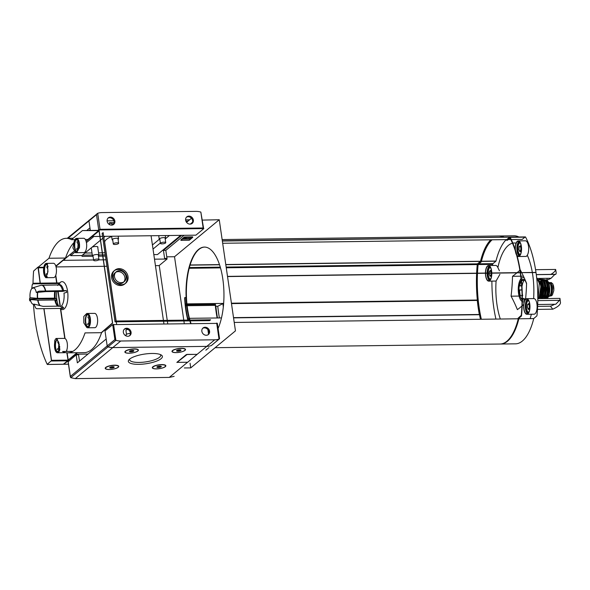 <?xml version="1.0" encoding="UTF-8"?>
<svg xmlns="http://www.w3.org/2000/svg" width="590" height="590" viewBox="0 0 590 590"><rect width="100%" height="100%" fill="white"/><g stroke="black" fill="none" stroke-linecap="round" stroke-linejoin="round"><path stroke-width="0.89" d="M54.619 343.218L54.767 340.342L56.02 338.483L58.742 342.281L59.841 349.575A7.161 2.906 -90.7 0 1 57.473 352.783A7.161 2.906 -90.7 0 1 54.649 347.886A7.161 2.906 -90.7 0 1 54.619 343.218M47.333 263.789L47.96 271.717L45.799 277.698L44.884 276.504A7.161 2.906 -90.7 0 1 43.69 272.794A7.161 2.906 -90.7 0 1 46.33 263.376A7.161 2.906 -90.7 0 1 47.333 263.789M43.8 267.263L37.996 267.336L48.977 258.258A57.274 23.246 89.3 0 1 66.272 238.308A57.274 23.246 89.3 0 1 71.434 239.665L74.93 239.621M79.399 247.94L75.461 252.704L72.872 247.807L74.17 241.583A7.161 2.906 -90.7 0 1 76.545 238.375A7.161 2.906 -90.7 0 1 79.399 247.94M86.686 327.362L83.824 322.9L83.809 316.461L86.782 313.474L89.127 314.654A7.161 2.906 -90.7 0 1 90.395 322.671A7.161 2.906 -90.7 0 1 87.681 327.782A7.161 2.906 -90.7 0 1 86.686 327.362M99.15 230.616L82.416 230.587L99.15 230.616L112.646 323.114L101.576 332.686L85.041 332.9A57.274 23.246 89.3 0 1 67.747 352.842A57.274 23.246 89.3 0 1 62.577 351.493L72.872 351.36M30.717 301.048L30.4 301.055A13.15 5.332 89.3 0 1 30.134 299.204L29.5 298.99A39.036 11.092 -8.3 0 1 30.053 297.677A8.26 3.356 89.3 0 1 31.808 288.54A39.036 33.91 -129.6 0 1 32.28 284.542L33.084 283.856L59.288 283.517L57.717 285.471M33.881 287.905L31.808 288.54M30.053 297.677L37.413 298.341A10.694 4.344 89.3 0 1 37.48 292.382M34.08 304.101L43.033 306.358L59.892 306.136L62.916 308.393L36.713 308.732L35.71 308.069A39.036 33.91 -129.6 0 1 34.08 304.101A8.26 3.356 89.3 0 1 33.025 304.219A8.26 3.356 89.3 0 1 30.326 299.528L37.974 300.207L54.833 299.986L56.611 300.716A13.15 5.332 89.3 0 1 56.338 298.865L29.5 298.99A12.434 5.045 89.3 0 0 29.773 300.841M33.084 287.758L32.553 287.92A8.26 3.356 89.3 0 1 32.811 287.817A8.26 3.356 89.3 0 1 36.315 292.493A39.036 11.092 -8.3 0 1 38.97 291.158L66.346 290.582L62.732 291.379L45.873 291.6L36.315 292.493M62.916 308.393A13.15 5.332 89.3 0 0 63.661 307.781L61.53 305.871A11.122 4.514 89.3 0 0 63.986 293.097L66.618 292.433A13.15 5.332 89.3 0 0 66.493 291.497A13.15 5.332 89.3 0 0 66.346 290.582M56.338 298.865L54.568 298.134L37.413 298.341M33.084 283.856A13.15 5.332 89.3 0 1 33.829 283.237L60.033 282.905L58.462 284.859A11.122 4.514 89.3 0 1 63.587 290.619M33.829 283.237L33.025 283.93L33.829 283.237M59.288 283.517A13.15 5.332 89.3 0 1 60.033 282.905M549.401 282.684A6.379 2.589 89.3 0 1 549.814 282.603L551.333 282.581L552.919 284.056L553.848 290.442L552.358 295.007L551.385 295.811L549.489 296.151M551.385 295.811L549.806 295.826A6.379 2.589 89.3 0 1 549.769 295.856M549.622 283.709L550.588 282.905L549.629 282.92M549.814 282.603A6.379 2.589 89.3 0 1 552.439 287.942A6.379 2.589 89.3 0 1 550.78 295.03L552.358 295.007M552.919 284.056L553.848 290.442M547.151 293.982A5.679 2.301 -90.7 0 0 547.881 294.845M547.741 283.952A5.679 2.301 -90.7 0 0 547.033 284.83M548.353 282.234L548.368 282.234A7.161 2.906 89.3 0 1 551.193 287.131A7.161 2.906 89.3 0 1 548.553 296.549L548.553 296.549M547.49 296.077A7.161 2.906 89.3 0 1 546.768 295.096M546.62 283.731A7.161 2.906 89.3 0 1 547.321 282.735M521.486 280.589L524.023 280.56A10.281 4.174 -90.7 0 0 522.128 285.892L521.921 285.862M521.649 285.826L519.842 285.56A11.262 4.573 89.3 0 1 521.184 280.914M522.076 299.691A10.414 4.226 89.3 0 1 521.066 298.584L521.088 298.474A10.281 4.174 89.3 0 1 519.856 295.715L519.805 295.76A10.414 4.226 89.3 0 1 518.957 289.956L521.877 289.874L519.576 290.221A11.262 4.573 89.3 0 0 520.336 295.708M521.877 289.874A10.281 4.174 -90.7 0 0 521.944 291.32M522.29 293.916A10.281 4.174 -90.7 0 0 522.725 295.679L522.327 295.686M522.342 299.093L523.957 298.437A10.281 4.174 -90.7 0 0 524.739 299.351M521.088 298.474L522.076 298.459M522.342 298.459L523.957 298.437M521.066 298.584L521.42 298.577A10.414 4.226 89.3 0 0 522.076 299.381M519.856 295.715L522.062 295.686M525.653 298.311A10.414 4.226 89.3 0 1 525.225 298.96L525.321 298.835M525.211 298.835A10.281 4.174 89.3 0 1 523.964 299.86L523.986 299.986A10.414 4.226 89.3 0 1 523.315 300.126A10.414 4.226 89.3 0 1 522.334 299.86M521.449 280.25A10.281 4.174 89.3 0 1 522.401 279.572L522.379 279.446A10.414 4.226 89.3 0 1 523.05 279.306A10.414 4.226 89.3 0 1 525.299 280.847L525.277 280.958A10.281 4.174 89.3 0 1 526.509 283.709L526.56 283.709M519.008 289.911A10.281 4.174 89.3 0 1 519.259 285.929L519.207 285.885A10.414 4.226 89.3 0 1 521.14 280.471L521.213 280.597M522.401 279.572L523.986 279.549M522.379 279.446L522.733 279.439A10.414 4.226 89.3 0 1 523.227 279.306M519.259 285.929L521.656 285.899M519.207 285.885L519.569 285.877A10.414 4.226 89.3 0 1 521.236 280.825M518.957 289.956L519.318 289.956A10.414 4.226 89.3 0 0 520.151 295.715M511.633 335.762A46.846 19.013 -90.7 0 0 512.017 335.939M530.152 318.637A46.846 19.013 -90.7 0 0 531.339 314.241M491.795 273.163A7.81 3.171 89.3 0 1 488.726 281.142L495.866 281.054A7.81 3.171 -90.7 0 0 496.087 281.032A46.846 19.013 -90.7 0 0 500.305 319.02M496.087 281.032L499.907 274.313M499.406 270.766L497.886 267.58A7.81 3.171 -90.7 0 0 495.659 265.434L488.527 265.522A7.81 3.171 89.3 0 1 491.61 270.869A7.81 3.171 89.3 0 1 491.787 272.986M516.088 243.176A46.846 19.013 -90.7 0 0 512.835 243.132M512.489 243.205A46.846 19.013 -90.7 0 0 497.886 267.58M521.678 272.602A207.518 126.621 19.3 0 0 520.269 269.896A207.518 58.971 -8.3 0 1 520.122 270.036M519.879 270.257A207.518 58.971 -8.3 0 1 517.15 272.661M516.928 272.838A207.518 58.971 -8.3 0 1 512.526 276.304A207.518 185.592 -63.3 0 1 511.08 296.18A207.518 126.621 -160.7 0 1 517.386 309.647A207.518 58.971 171.7 0 0 521.914 306.077M522.194 305.849A207.518 58.971 171.7 0 0 523.721 304.521M525.565 299.226A207.518 185.592 116.7 0 0 526.575 283.362A207.518 126.621 19.3 0 0 521.774 272.779M518.485 256.517L526.354 256.421L527.29 255.205A7.81 3.171 -90.7 0 0 528.5 246.155A7.81 3.171 -90.7 0 0 525.417 240.809L518.278 240.904A7.81 3.171 89.3 0 1 521.361 246.244A7.81 3.171 89.3 0 1 518.485 256.517A7.81 3.171 89.3 0 1 517.069 255.736M533.625 298.592A46.846 19.013 -90.7 0 0 532.357 272.639M532.327 272.462A46.846 19.013 -90.7 0 0 527.29 255.205M555.352 274.335L555.728 274.409A28.637 8.135 -8.3 0 0 556.171 272.528A28.637 8.135 -8.3 0 0 556.156 272.447L555.633 269.438A28.637 8.135 -8.3 0 1 550.831 274.387M523.426 276.164L521 276.194M520.727 276.201L512.526 276.304M555.633 269.438L535.565 269.696M547.247 278.31L546.709 280.213M519.06 296.077L511.08 296.18M537.623 306.372L550.47 306.21L552.756 309.19L537.468 309.389M536.657 277.654L539.253 283.2L538.132 298.658L559.94 298.378L560.5 302.781A28.637 8.135 -8.3 0 1 552.756 309.19M555.728 274.409L536.288 274.66M537.025 278.443L551.067 278.266A28.637 8.135 -8.3 0 1 546.76 280.25M550.47 306.21A28.637 8.135 171.7 0 0 554.703 304.278M537.792 300.62L559.512 300.34A28.637 8.135 171.7 0 0 559.954 298.466A28.637 8.135 171.7 0 0 559.94 298.378M233.559 317.87L479.5 314.706A75.49 30.643 -90.7 0 0 480.459 319.279M225.8 264.689L480.444 261.414L477.509 263.841A1.04 0.42 -90.7 0 0 477.244 264.571A75.49 30.643 -90.7 0 0 476.632 273.177M476.624 273.362A75.49 30.643 -90.7 0 0 477.354 300.03L477.295 300.45A75.49 30.643 -90.7 0 0 479.338 314.477L479.471 314.706M186.934 303.88L223.175 303.415A75.49 30.643 -90.7 0 1 223.16 303.297L223.662 303.297M231.413 303.194L477.354 300.03M185.422 303.902L186.521 303.887M187.76 318.349L189.051 318.327M189.464 318.327L221.493 317.914M218.071 328.483A46.728 18.968 -90.7 0 0 222.489 276.917A46.728 18.968 -90.7 0 0 204.391 247.077A46.728 18.968 -90.7 0 0 187.967 272.056A46.728 18.968 -90.7 0 0 189.589 320.082M189.825 320.886A46.728 18.968 -90.7 0 0 190.636 323.409M190.061 363.233L190.74 367.88L235.454 330.872L219.244 219.731L174.522 256.739L183.778 320.156M183.896 320.96L184.264 323.49M187.834 320.105A50.371 20.444 -90.7 0 1 184.648 297.685L186.064 297.412A46.861 19.02 -90.7 0 0 189.206 318.925L188.468 320.097M204.568 247.077A46.728 18.968 -90.7 0 0 188.284 272.248A46.728 18.968 -90.7 0 0 189.943 320.075M190.179 320.879A46.728 18.968 -90.7 0 0 190.99 323.401M184.648 297.685L185.002 297.677A50.371 20.444 -90.7 0 0 188.188 320.097M185.002 297.677L186.071 297.478M98.641 230.624L87.969 239.459L85.329 239.488M82.416 230.587L71.434 239.665M48.977 258.258L65.512 258.044L55.814 266.068M63.801 364.001A97.623 39.619 -90.7 0 0 63.845 364.104L68.27 360.792L69.001 360.778L68.086 360.379L77.364 352.724M219.244 219.731L202.392 220.107M166.764 256.834L174.522 256.739M181.632 235.351L163.445 250.403L164.61 258.427L166.992 258.398L165.82 250.374L162.508 250.418M184.346 236.981L180.872 239.857L180.938 240.351L189.272 240.248L192.746 237.364L192.672 236.87L184.346 236.981L184.419 237.475L180.938 240.351M102.144 233.434L115.043 321.845L209.605 320.636L210.601 319.81L116.038 321.026L103.139 232.607L102.144 233.434M125.169 283.584A8.459 7.346 50.4 0 0 126.164 274.66A8.459 7.346 50.4 0 0 118.125 269.475A8.459 7.346 50.4 0 0 114.423 270.596M114.895 270.161L113.907 270.98A8.459 7.346 50.4 0 0 113.634 282.19A8.459 7.346 50.4 0 0 124.689 284.019L125.685 283.2A8.459 7.346 50.4 0 0 127.315 274.173A8.459 7.346 50.4 0 0 119.121 268.649A8.459 7.346 50.4 0 0 114.895 270.161A8.459 7.346 50.4 0 0 114.63 281.364A8.459 7.346 50.4 0 0 125.685 283.2M169.389 235.513L165.207 238.972M160.355 242.984L153.017 249.061M153.828 254.607L157.493 254.563L180.695 235.366M208.838 347.694L208.447 348.019M190.74 367.88L184.353 367.961M101.251 332.694L112.498 322.973L99.076 230.941L86.118 241.347M73.75 251.583L55.903 266.356M67.112 352.835L68.219 360.025M55.785 275.191L56.913 282.942M58.159 291.438L60.313 306.21M60.718 309.013L65.025 338.527M66.744 350.283L66.906 351.433M103.685 236.354L195.902 235.167L203.845 228.588L99.172 229.938L98.67 230.358M89.96 227.873L86.774 230.506L89.96 227.873L88.95 220.926A1.04 0.907 -129.6 0 1 89.474 219.974A1.04 0.907 50.4 0 0 88.95 220.926L90.336 230.461M87.991 354.059L76.095 354.214L77.356 362.857L106.178 339.014L107.188 345.961A1.04 0.907 50.4 0 0 107.992 346.891A1.04 0.907 -129.6 0 1 107.188 345.961L105.005 330.983L112.705 324.611L114.888 339.582L70.358 376.435L70.785 377.681L75.277 378.625L112.786 347.584A16.918 14.698 -129.6 0 1 107.992 346.891A16.918 14.698 50.4 0 0 112.786 347.584L206.758 346.382L112.786 347.584L120.736 341.005L214.708 339.803A16.918 14.698 50.4 0 0 219.015 339.08L211.338 345.563A16.918 14.698 -129.6 0 1 206.758 346.382A16.918 14.698 50.4 0 0 211.338 345.563A1.04 0.907 50.4 0 0 211.574 345.423A1.04 0.907 -129.6 0 1 211.338 345.563L219.274 338.999M100.433 240.248L81.958 255.536L70.66 255.677L74.561 252.446M86.42 242.638L93.862 236.479M70.66 255.677L70.461 254.305M105.16 236.339L103.84 237.431M102.844 238.249L100.543 240.152M163.445 250.403L165.82 250.374L167.081 259.017L159.13 265.596L155.435 265.64L159.248 265.596L167.243 320.37M106.93 266.267L104.356 266.296L106.93 266.267M104.231 266.304L56.05 266.923L104.231 266.304M91.966 236.509L99.872 236.406M99.998 236.406L102.572 236.369M63.152 260.352L93.589 259.961M98.744 259.895L103.287 259.836M103.412 259.836L105.994 259.799M154.492 259.18L167.081 259.017M81.958 255.536L82.084 256.399L92.63 256.259A3.252 0.922 -8.3 0 1 92.446 256.008A3.252 0.922 -8.3 0 1 96.908 254.511A3.252 0.922 -8.3 0 1 98.884 255.072A3.252 0.922 -8.3 0 1 98.781 255.367L98.419 255.802M98.478 256.185L102.749 256.134M102.874 256.134L105.448 256.097M97.77 247.439L97.822 247.38A3.466 0.988 171.7 0 0 95.823 246.472A3.466 0.988 171.7 0 0 92.018 247.21M91.067 247.999A3.466 0.988 171.7 0 0 91.266 248.331L91.332 248.375M111.65 236.494A23.43 6.66 171.7 0 0 104.71 242.505L116.164 321.026M159.307 239.289L152.427 244.983L159.307 239.289M84.982 253.029L91.996 252.94M98.559 252.859L102.262 252.808M102.387 252.808L104.968 252.771M82.416 255.153L92.306 255.028M98.869 254.946L102.572 254.895M102.697 254.895L105.271 254.858M115.043 321.845L116.038 321.026M119.416 270.67A6.328 5.502 50.4 0 0 116.252 271.798A6.328 5.502 50.4 0 0 116.053 280.184A6.328 5.502 50.4 0 0 124.328 281.555A6.328 5.502 50.4 0 0 125.545 274.8A6.328 5.502 50.4 0 0 119.416 270.67M124.328 281.555L123.163 282.522A6.328 5.502 -129.6 0 1 120.006 283.65A6.328 5.502 -129.6 0 1 113.877 279.52A6.328 5.502 -129.6 0 1 115.094 272.764L116.252 271.798M115.714 272.329A6.328 5.502 -129.6 0 1 118.251 271.636A6.328 5.502 -129.6 0 1 124.195 275.375A6.328 5.502 -129.6 0 1 123.708 281.991M207.828 348.528L205.844 350.172M188.977 239.031L189.914 239.223L190.909 238.404L185.208 238.677L186.396 238.375L185.909 238.094L183.025 239.112L188.977 239.031L188.918 238.633M183.903 238.603L185.194 238.589M185.208 238.677L185.149 238.286M189.914 239.223L190.231 238.412M188.933 238.744L189.847 238.729M192.746 237.364L184.419 237.475M98.869 230.697L86.088 241.273M73.706 251.517L55.88 266.274M55.703 275.419L56.795 282.942M58.034 291.438L60.187 306.173M60.586 308.902L64.9 338.468M66.655 350.519L66.788 351.433M66.995 352.827L68.16 360.055L77.047 352.724M37.996 267.336L40.135 283.156M43.859 308.644L51.396 360.328L68.13 360.365M55.608 275.648L56.67 282.949M57.909 291.445L60.055 306.151M60.438 308.784L64.767 338.424M66.567 350.748L66.663 351.433M66.862 352.813L68.086 360.379L51.551 360.593L43.977 308.636M101.576 332.686A57.274 23.246 89.3 0 1 84.274 352.636L67.747 352.842M65.512 258.044A57.274 23.246 89.3 0 1 73.639 242.925M59.76 282.905A13.99 5.679 89.3 0 1 67.592 291.217A13.99 5.679 89.3 0 1 66.183 305.996A13.99 5.679 89.3 0 1 60.084 308.43M58.617 306.151A13.99 5.679 89.3 0 1 56.788 291.46M58.594 284.69A13.99 5.679 89.3 0 1 59.236 283.584M127.949 329.412A2.692 0.767 171.7 0 0 125.928 330.466L126.466 334.183M117.004 242.785A2.692 0.767 171.7 0 0 113.317 244.024A2.692 0.767 171.7 0 0 116.09 244.393A2.692 0.767 171.7 0 0 118.642 243.242A2.692 0.767 171.7 0 0 117.004 242.785M164.109 242.18A2.692 0.767 171.7 0 0 160.421 243.412A2.692 0.767 171.7 0 0 163.194 243.781A2.692 0.767 171.7 0 0 165.746 242.638A2.692 0.767 171.7 0 0 164.109 242.18M97.328 259.062A2.692 0.767 171.7 0 0 93.64 260.301A2.692 0.767 171.7 0 0 96.413 260.669A2.692 0.767 171.7 0 0 98.965 259.526A2.692 0.767 171.7 0 0 97.328 259.062M187.03 304.794L215.505 304.433L215.306 305.355A78.485 31.853 -90.7 0 0 217.127 317.966M215.298 305.067L215.416 305.067A83.692 33.969 -90.7 0 0 217.238 317.966M215.461 305.473L215.608 305.473A84.997 34.493 -90.7 0 0 217.363 317.966M215.652 305.878L215.8 305.871A86.295 35.024 -90.7 0 0 217.481 317.966M215.844 306.276L217.762 306.254A87.6 35.555 -90.7 0 0 219.384 317.944M217.762 306.254L222.917 303.629A79.399 32.221 -90.7 0 0 223.315 307.117M222.917 303.629L223.094 303.717A75.49 30.643 -90.7 0 0 223.389 306.387M503.395 237.195A54.014 21.926 -90.7 0 0 498.698 236.007L222.135 239.562M490.762 239.82A54.014 21.926 -90.7 0 0 480.525 261.252L480.444 261.414M215.121 347.694L500.084 344.036A54.014 21.926 -90.7 0 0 518.256 318.792L521.272 316.196A1.04 0.42 -90.7 0 0 521.545 315.473A75.49 30.643 -90.7 0 0 520.542 272.794L520.469 272.3A75.49 30.643 -90.7 0 0 510.144 237.342A1.04 0.42 -90.7 0 0 509.878 237.114A1.04 0.42 -90.7 0 0 509.745 237.165M520.439 272.617L227.504 276.378L520.409 272.632M509.524 237.35L506.707 239.599M492.112 239.806A53.366 21.66 -90.7 0 0 481.3 261.783L478.092 264.726A74.842 30.378 -90.7 0 0 477.494 273.17M520.24 272.617A74.842 30.378 -90.7 0 0 509.981 237.851L506.699 240.278A53.366 21.66 -90.7 0 0 505.977 239.629M491.514 239.813A53.366 21.66 -90.7 0 0 480.71 261.79L481.3 261.783M507.304 240.278L510.092 238.058M517.939 318.792A53.366 21.66 -90.7 0 0 518.079 318.246L521.287 315.311A74.842 30.378 -90.7 0 0 520.262 272.801M509.981 337.989A53.366 21.66 -90.7 0 0 518.639 318.379M477.487 273.347A74.842 30.378 -90.7 0 0 481.351 319.264M480.71 261.79L477.502 264.733A74.842 30.378 -90.7 0 0 476.904 273.177M476.89 273.354A74.842 30.378 -90.7 0 0 480.762 319.271M500.386 344.022A54.014 21.926 -90.7 0 0 500.681 344.029A54.014 21.926 -90.7 0 0 518.853 318.784L533.721 318.593L536.738 315.997A1.04 0.42 -90.7 0 0 537.003 315.274A75.49 30.643 -90.7 0 0 536.008 272.595L535.934 272.101A75.49 30.643 -90.7 0 0 525.609 237.143A1.04 0.42 -90.7 0 0 525.336 236.915A1.04 0.42 -90.7 0 0 525.211 236.966M536.008 272.595L521 272.624L535.868 272.433M525.609 237.143L510.741 237.335A1.04 0.42 -90.7 0 0 510.468 237.106A1.04 0.42 -90.7 0 0 510.343 237.158L222.349 241.037M503.993 237.187A54.014 21.926 -90.7 0 0 499.295 236A54.014 21.926 -90.7 0 0 498.993 236.007M526.914 314.3L534.046 314.212A7.81 3.171 -90.7 0 0 536.929 303.931A7.81 3.171 -90.7 0 0 533.847 298.592L526.708 298.68A7.81 3.171 89.3 0 1 529.791 304.027A7.81 3.171 89.3 0 1 526.914 314.3A7.81 3.171 89.3 0 1 523.64 306.534A7.81 3.171 89.3 0 1 526.708 298.68M522.172 239.4L524.989 237.151M500.681 344.029L515.549 343.837A54.014 21.926 -90.7 0 0 533.721 318.593M481.396 261.399L495.91 261.215L492.975 263.642A1.04 0.42 -90.7 0 0 492.702 264.372A75.49 30.643 -90.7 0 0 492.606 265.471M491.905 281.106A75.49 30.643 -90.7 0 0 495.925 319.079M495.91 261.215L495.991 261.053A54.014 21.926 -90.7 0 1 506.109 239.739M518.861 236.996A54.014 21.926 -90.7 0 0 514.163 235.808L499.295 236M551.067 278.266L554.851 274.439M559.512 300.34L555.736 304.263L537.697 304.499M528.773 312.324A5.856 2.375 89.3 0 1 526.339 306.498A5.856 2.375 89.3 0 1 528.625 300.612M529.665 304.13A7.486 3.039 89.3 0 1 526.907 313.976A7.486 3.039 89.3 0 1 523.773 306.534A7.486 3.039 89.3 0 1 526.715 299.005A7.486 3.039 89.3 0 1 529.665 304.13L528.308 303.924A1.04 0.42 -90.7 0 1 527.932 304.514A1.04 0.42 -90.7 0 1 527.733 304.396L527.438 305.251A1.04 0.42 -90.7 0 1 527.327 306.719L527.549 307.796A1.04 0.42 -90.7 0 0 527.49 307.796M490.592 279.166A5.856 2.375 89.3 0 1 488.151 273.214M488.151 273.03A5.856 2.375 89.3 0 1 490.445 267.454M485.585 273.067A7.486 3.039 89.3 0 1 488.527 265.854A7.486 3.039 89.3 0 1 491.485 270.972A7.486 3.039 89.3 0 1 491.654 272.986M491.662 273.163A7.486 3.039 89.3 0 1 488.719 280.818A7.486 3.039 89.3 0 1 485.585 273.244M488.726 281.142A7.81 3.171 89.3 0 1 485.452 273.244M485.452 273.067A7.81 3.171 89.3 0 1 488.527 265.522M520.351 254.541A5.856 2.375 89.3 0 1 517.909 248.715A5.856 2.375 89.3 0 1 520.196 242.829M515.417 250.16A7.486 3.039 89.3 0 1 518.286 241.229A7.486 3.039 89.3 0 1 521.236 246.347A7.486 3.039 89.3 0 1 518.477 256.193A7.486 3.039 89.3 0 1 516.921 255.175M516.221 253.825A7.486 3.039 89.3 0 1 515.726 252.196M516.538 254.946A7.81 3.171 89.3 0 1 515.387 251.111M515.24 249.629A7.81 3.171 89.3 0 1 518.278 240.904M528.758 304.152A1.04 0.42 -90.7 0 0 529.193 305.148A1.04 0.42 -90.7 0 0 529.223 305.148L529.26 305.148M527.519 307.796A1.04 0.42 -90.7 0 1 527.954 308.791L528.198 309.352L528.404 309.02A1.04 0.42 -90.7 0 1 528.78 308.43A1.04 0.42 -90.7 0 1 528.979 308.548L529.274 307.692A1.04 0.42 -90.7 0 1 529.385 306.225L529.245 305.148M520.085 245.809L520.328 246.369A1.04 0.42 -90.7 0 0 520.764 247.372A1.04 0.42 -90.7 0 0 520.8 247.365L520.955 248.449A1.04 0.42 -90.7 0 0 520.845 249.917L520.55 250.765A1.04 0.42 -90.7 0 0 520.351 250.647A1.04 0.42 -90.7 0 0 519.982 251.237L519.768 251.569L519.525 251.008A1.04 0.42 -90.7 0 0 519.089 250.013A1.04 0.42 -90.7 0 0 519.06 250.013L518.898 248.936A1.04 0.42 -90.7 0 0 519.008 247.468L519.303 246.62A1.04 0.42 -90.7 0 0 519.502 246.738A1.04 0.42 -90.7 0 0 519.879 246.141L521.147 245.794M489.317 273.015A1.04 0.42 -90.7 0 0 489.25 272.093L489.553 271.238A1.04 0.42 -90.7 0 0 489.752 271.363A1.04 0.42 -90.7 0 0 490.12 270.766L491.389 270.419M491.241 272.993L491.042 271.99A1.04 0.42 -90.7 0 0 491.042 271.99A1.04 0.42 -90.7 0 1 490.578 270.994L490.334 270.434M491.146 273.17A1.04 0.42 -90.7 0 0 491.094 274.542L491.64 274.534M489.28 273.2A1.04 0.42 -90.7 0 1 489.147 273.561L489.287 274.638A1.04 0.42 -90.7 0 1 489.331 274.638A1.04 0.42 -90.7 0 1 489.766 275.633L490.01 276.194L490.224 275.862A1.04 0.42 -90.7 0 1 490.592 275.272A1.04 0.42 -90.7 0 1 490.799 275.39L491.094 274.542M524.289 301.593A12.125 4.919 89.3 0 1 523.337 301.837A12.125 4.919 89.3 0 1 522.312 301.586M522.054 301.438A12.125 4.919 89.3 0 1 518.293 290.752A12.125 4.919 89.3 0 1 521.014 278.687M521.258 278.428A12.125 4.919 89.3 0 1 523.028 277.588A12.125 4.919 89.3 0 1 524.259 277.964M523.492 300.118A10.414 4.226 89.3 0 1 522.342 299.609M547.69 285.494A5.679 2.301 89.3 0 1 547.977 284.845M550.522 284.476A5.679 2.301 89.3 0 1 550.647 294.248M548.088 293.945A5.679 2.301 89.3 0 1 547.786 293.304M89.422 324.279L87.327 324.308L88.758 323.121L89.024 319.441L87.858 316.941L89.326 316.926M87.681 327.782L94.82 327.693A7.161 2.906 -90.7 0 0 97.63 320.495A7.161 2.906 -90.7 0 0 94.636 313.371L86.782 313.474M47.569 274.195L46.16 274.21L47.591 273.023L47.856 269.342L46.691 266.85L48.056 266.835M45.799 277.698L53.653 277.602A7.161 2.906 -90.7 0 0 56.463 270.404A7.161 2.906 -90.7 0 0 53.469 263.28L46.33 263.376M59.207 349.28L57.112 349.31L58.55 348.122L58.816 344.442L57.643 341.949L58.617 341.935M57.473 352.783L64.605 352.695A7.161 2.906 -90.7 0 0 65.202 352.532M66.22 351.441A7.161 2.906 -90.7 0 0 67.267 343.402A7.161 2.906 -90.7 0 0 64.421 338.38L56.02 338.483M78.47 249.187L76.368 249.209L77.806 248.021L78.072 244.341L76.907 241.848L78.374 241.834M75.461 252.704L83.868 252.594A7.161 2.906 -90.7 0 0 86.678 245.403A7.161 2.906 -90.7 0 0 83.684 238.279L76.545 238.375M89.717 323.106L88.758 323.121M89.85 319.426L89.024 319.441M78.758 248.014L77.806 248.021M78.898 244.334L78.072 244.341M59.502 348.107L58.55 348.122M59.339 344.435L58.816 344.442M151.932 353.469A17.206 4.89 171.7 0 0 128.893 359.841A17.206 4.89 171.7 0 0 146.069 363.742A17.206 4.89 171.7 0 0 161.417 355.099A17.206 4.89 171.7 0 0 151.932 353.469M134.262 348.911A6.837 1.94 171.7 0 0 125.109 351.441A6.837 1.94 171.7 0 0 131.931 352.99A6.837 1.94 171.7 0 0 138.023 349.553A6.837 1.94 171.7 0 0 134.262 348.911M181.366 348.307A6.837 1.94 171.7 0 0 172.214 350.836A6.837 1.94 171.7 0 0 179.036 352.385A6.837 1.94 171.7 0 0 185.127 348.948A6.837 1.94 171.7 0 0 181.366 348.307M114.585 365.188A6.837 1.94 171.7 0 0 105.433 367.725A6.837 1.94 171.7 0 0 112.255 369.274A6.837 1.94 171.7 0 0 118.354 365.837A6.837 1.94 171.7 0 0 114.585 365.188M161.69 364.583A6.837 1.94 171.7 0 0 152.537 367.113A6.837 1.94 171.7 0 0 159.359 368.669A6.837 1.94 171.7 0 0 165.458 365.232A6.837 1.94 171.7 0 0 161.69 364.583M214.708 339.803L197.126 354.347L186.366 354.531L176.926 362.349L187.642 362.267L197.126 354.369L187.222 354.384L176.889 362.496M174.131 376.354L169.249 377.423L75.277 378.625M152.692 366.951A6.505 1.851 171.7 0 0 152.596 367.371L152.648 367.747A6.505 1.851 171.7 0 0 159.359 368.632A6.505 1.851 171.7 0 0 165.532 365.866A6.505 1.851 171.7 0 0 161.572 364.753A6.505 1.851 171.7 0 0 152.648 367.747M165.532 365.866L165.473 365.498A6.505 1.851 171.7 0 0 165.259 365.114M105.588 367.555A6.505 1.851 171.7 0 0 105.492 367.983L105.544 368.352A6.505 1.851 171.7 0 0 112.255 369.244A6.505 1.851 171.7 0 0 118.428 366.471A6.505 1.851 171.7 0 0 114.467 365.358A6.505 1.851 171.7 0 0 105.544 368.352M118.428 366.471L118.369 366.102A6.505 1.851 171.7 0 0 118.155 365.719M172.369 350.667A6.505 1.851 171.7 0 0 172.273 351.094L172.324 351.463A6.505 1.851 171.7 0 0 179.028 352.355A6.505 1.851 171.7 0 0 185.208 349.582A6.505 1.851 171.7 0 0 181.248 348.469A6.505 1.851 171.7 0 0 172.324 351.463M185.208 349.582L185.149 349.214A6.505 1.851 171.7 0 0 184.935 348.838M125.264 351.271A6.505 1.851 171.7 0 0 125.169 351.699L125.22 352.068A6.505 1.851 171.7 0 0 131.924 352.96A6.505 1.851 171.7 0 0 138.097 350.187A6.505 1.851 171.7 0 0 134.144 349.074A6.505 1.851 171.7 0 0 125.22 352.068M138.097 350.187L138.045 349.818A6.505 1.851 171.7 0 0 137.831 349.442M79.488 361.095L78.566 354.804L76.191 354.833L68.211 361.707M76.191 354.833L77.356 362.857M129.704 359.059A15.694 4.462 171.7 0 0 129.623 359.738A15.694 4.462 171.7 0 0 145.804 361.884A15.694 4.462 171.7 0 0 160.686 355.202A15.694 4.462 171.7 0 0 160.421 354.575M133.724 351.102L129.889 351.758L129.601 351.153M132.521 350.416A2.257 0.642 171.7 0 0 129.498 351.264A2.257 0.642 171.7 0 0 131.754 351.765A2.257 0.642 171.7 0 0 133.775 350.637A2.257 0.642 171.7 0 0 132.521 350.416M130.375 333.424A3.252 0.922 171.7 0 0 126.113 334.626A3.252 0.922 171.7 0 0 126.009 334.913L126.157 335.946M180.828 350.497L176.993 351.153L176.705 350.548M179.626 349.811A2.257 0.642 171.7 0 0 176.602 350.659A2.257 0.642 171.7 0 0 178.859 351.161A2.257 0.642 171.7 0 0 180.879 350.032A2.257 0.642 171.7 0 0 179.626 349.811M114.047 367.386L110.212 368.042L109.924 367.437M112.845 366.7A2.257 0.642 171.7 0 0 109.821 367.541A2.257 0.642 171.7 0 0 112.078 368.042A2.257 0.642 171.7 0 0 114.099 366.921A2.257 0.642 171.7 0 0 112.845 366.7M161.151 366.781L157.316 367.437L157.029 366.832M159.949 366.095A2.257 0.642 171.7 0 0 156.925 366.936A2.257 0.642 171.7 0 0 159.182 367.437A2.257 0.642 171.7 0 0 161.203 366.316A2.257 0.642 171.7 0 0 159.949 366.095M131.762 350.467L131.946 351.729M129.778 351.035L129.889 351.758M112.085 366.751L112.27 368.013M110.101 367.312L110.212 368.042M159.189 366.147L159.374 367.408M157.206 366.707L157.316 367.437M178.866 349.863L179.05 351.124M176.882 350.423L176.993 351.153M202.672 328.335A4.233 3.673 -129.6 0 1 204.383 327.856A4.233 3.673 -129.6 0 1 208.358 330.37A4.233 3.673 -129.6 0 1 208.019 334.796M124.166 329.345A4.233 3.673 -129.6 0 1 125.877 328.866A4.233 3.673 -129.6 0 1 129.852 331.381A4.233 3.673 -129.6 0 1 129.512 335.806M205.128 327.244A4.233 3.673 50.4 0 0 203.019 327.996A4.233 3.673 50.4 0 0 202.208 332.509A4.233 3.673 50.4 0 0 206.301 335.268A4.233 3.673 50.4 0 0 208.41 334.515A4.233 3.673 50.4 0 0 209.229 330.002A4.233 3.673 50.4 0 0 205.128 327.244M126.621 328.254A4.233 3.673 50.4 0 0 124.512 329.006A4.233 3.673 50.4 0 0 123.701 333.52A4.233 3.673 50.4 0 0 127.794 336.278A4.233 3.673 50.4 0 0 129.903 335.526A4.233 3.673 50.4 0 0 130.722 331.012A4.233 3.673 50.4 0 0 126.621 328.254M207.894 329.663L208.528 334.014M217.231 323.386L112.705 324.611M113.546 324.397L115.869 340.29L114.888 339.582M115.869 340.29A1.04 0.907 50.4 0 0 115.935 340.312A16.918 14.698 50.4 0 0 120.736 341.005M219.414 338.365L219.458 338.911M186.197 221.774L186.093 221.066L188.136 221.044M109.762 224.724L109.46 222.673L111.864 223.876L112.041 225.1M114.15 222.614L109.46 222.673M89.156 230.476L90.211 229.599M165.82 250.374L184.006 235.322M63.912 259.725L64.694 259.711L64.612 259.143M113.826 223.853L111.864 223.876M159.875 239.695L159.411 239.378A3.252 0.922 -8.3 0 1 159.226 239.127A3.252 0.922 -8.3 0 1 163.688 237.63A3.252 0.922 -8.3 0 1 165.665 238.183A3.252 0.922 -8.3 0 1 165.561 238.478L165.2 238.913M112.771 240.3L112.307 239.982A3.252 0.922 -8.3 0 1 112.122 239.732A3.252 0.922 -8.3 0 1 116.584 238.235A3.252 0.922 -8.3 0 1 118.561 238.788A3.252 0.922 -8.3 0 1 118.457 239.083L118.096 239.518M107.948 218.204A4.233 3.673 -129.6 0 1 113.081 219.399A4.233 3.673 -129.6 0 1 113.295 224.665M186.455 217.194A4.233 3.673 -129.6 0 1 191.588 218.389A4.233 3.673 -129.6 0 1 191.802 223.654M111.584 225.137A4.233 3.673 50.4 0 0 113.693 224.384A4.233 3.673 50.4 0 0 114.504 219.871A4.233 3.673 50.4 0 0 110.411 217.113A4.233 3.673 50.4 0 0 108.302 217.865A4.233 3.673 50.4 0 0 107.483 222.378A4.233 3.673 50.4 0 0 111.584 225.137M190.091 224.126A4.233 3.673 50.4 0 0 192.2 223.374A4.233 3.673 50.4 0 0 193.011 218.861A4.233 3.673 50.4 0 0 188.918 216.102A4.233 3.673 50.4 0 0 186.809 216.855A4.233 3.673 50.4 0 0 185.99 221.368A4.233 3.673 50.4 0 0 190.091 224.126M97.815 230.366L100.034 229.311L203.167 227.983L203.557 228.094L202.997 228.603M203.167 227.983L200.843 212.09L203.557 228.094M200.843 212.09A1.04 0.907 50.4 0 0 200.777 212.068A16.918 14.698 50.4 0 0 195.976 211.375L102.004 212.577A16.918 14.698 50.4 0 0 97.697 213.3L67.253 238.301M98.685 229.65L96.502 214.672L97.114 213.587M107.092 220.844L113.877 220.756M185.599 219.834L189.656 219.782M190.268 224.119L192.554 222.231M191.484 218.27L186.573 222.334M68.27 360.792L68.197 360.306M167.73 323.704L167.361 321.174M40.26 283.156L38.232 267.152M33.483 304.344A97.623 39.619 -90.7 0 0 47.193 364.318L51.551 360.593M51.618 361.006L67.673 360.8L67.614 360.387M37.922 267.152L33.593 271.083A97.623 39.619 -90.7 0 0 33.003 283.643M63.344 364.244L67.673 360.8M39.877 305.591A10.694 4.344 89.3 0 1 37.686 300.192M32.811 287.817L40.961 285.294A10.694 4.344 89.3 0 1 45.386 290.855M189.191 268.273L220.49 267.867M226.25 267.794L477.244 264.571M43.712 267.757L37.9 267.831M67.931 360.114L51.396 360.328M186.617 304.801L185.511 304.816M190.105 264.984L219.48 264.608M225.778 264.526L480.525 261.252M190.061 265.146L219.539 264.77M189.375 267.543L220.284 267.152M226.147 267.071L477.509 263.841M234.223 322.442L518.256 318.792M227.534 276.562L520.542 272.794M506.758 239.614L222.673 243.264L506.81 239.599M215.306 305.355L187.133 305.716M186.72 305.723L185.614 305.738M506.81 240.285L507.407 240.278M477.502 264.733L478.092 264.726M477.598 264.46L478.195 264.453M480.621 261.96L481.219 261.945M478.955 263.826L492.975 263.642M478.129 264.556L492.702 264.372M481.433 261.237L495.991 261.053M508.255 239.577L510.837 239.54M522.224 239.415L511.25 239.555L522.275 239.4M223.094 303.717L223.632 303.71M231.479 303.607L477.295 300.45M233.522 317.634L479.338 314.477M528.094 313.356A7.095 2.876 89.3 0 1 525.837 306.505A7.095 2.876 89.3 0 1 527.917 299.602M527.674 313.718A7.486 3.039 89.3 0 1 525.321 306.512A7.486 3.039 89.3 0 1 527.49 299.248M489.914 280.198A7.095 2.876 89.3 0 1 487.65 273.214M487.65 273.037A7.095 2.876 89.3 0 1 489.737 266.444M489.494 280.56A7.486 3.039 89.3 0 1 487.134 273.222M487.134 273.045A7.486 3.039 89.3 0 1 489.309 266.09M519.665 255.573A7.095 2.876 89.3 0 1 517.408 248.722A7.095 2.876 89.3 0 1 519.488 241.819M519.244 255.942A7.486 3.039 89.3 0 1 516.892 248.729A7.486 3.039 89.3 0 1 519.06 241.465M527.733 304.396L528.131 304.396M529.385 306.225L529.842 306.217M529.274 307.692L529.82 307.685M528.404 309.02L529.702 309.005M519.303 246.62L519.702 246.613M520.328 246.369L521.243 246.362M520.955 248.449L521.413 248.442M520.845 249.917L521.39 249.909M519.982 251.237L521.272 251.222M489.553 271.238L489.943 271.238M490.578 270.994L491.485 270.987M490.224 275.862L491.514 275.847M537.483 279.417A10.281 4.174 89.3 0 1 540.787 286.29A10.281 4.174 89.3 0 1 538.899 298.651M538.692 280.42A10.023 4.071 89.3 0 1 540.927 286.371A10.023 4.071 89.3 0 1 538.928 298.606M539.975 282.536A7.552 3.061 89.3 0 1 541.768 287.131A7.552 3.061 89.3 0 1 540.152 296.46M539.474 281.452A8.068 3.275 89.3 0 1 542.439 286.954A8.068 3.275 89.3 0 1 539.68 297.552M538.205 279.822A10.023 4.064 89.3 0 1 543.183 286.342A10.023 4.064 89.3 0 1 541.148 298.621M538.146 279.778A10.281 4.174 89.3 0 1 539.481 279.225A10.281 4.174 89.3 0 1 543.523 286.253A10.281 4.174 89.3 0 1 541.635 298.614M538.102 279.749L540.624 279.24A10.251 4.16 89.3 0 1 544.585 286.253A10.251 4.16 89.3 0 1 542.682 298.599M538.714 280.324A10.251 4.16 89.3 0 1 539.599 279.52M542.534 280.442A10.119 4.108 89.3 0 1 544.651 286.29A10.119 4.108 89.3 0 1 542.763 298.488M538.832 280.464A10.119 4.108 89.3 0 1 539.828 279.586M541.967 297.367A8.334 3.378 89.3 0 1 539.931 297.485M539.725 281.511A8.334 3.378 89.3 0 1 541.76 281.578M542.232 296.777L541.48 297.161A7.677 3.12 89.3 0 1 540.713 296.94M540.521 282.042A7.677 3.12 89.3 0 1 541.281 281.799L542.048 282.168M541.635 297.139A7.677 3.12 89.3 0 1 540.853 296.777M540.669 282.197A7.677 3.12 89.3 0 1 541.436 281.814M544.076 283.598A7.943 3.223 89.3 0 1 545.005 286.969A7.943 3.223 89.3 0 1 544.231 295.295M541.517 279.498A10.015 4.064 89.3 0 1 545.802 286.312A10.015 4.064 89.3 0 1 543.759 298.584M545.064 298.57A9.993 4.056 89.3 0 0 547.114 286.298A9.993 4.056 89.3 0 0 543.412 279.476L541.384 279.431A10.141 4.115 89.3 0 1 542.144 279.336A10.141 4.115 89.3 0 1 545.979 286.268A10.141 4.115 89.3 0 1 544.017 298.584M542.048 279.874A9.993 4.056 89.3 0 1 542.534 279.594M545.285 280.87A9.868 4.005 89.3 0 1 547.166 286.334A9.868 4.005 89.3 0 1 545.507 297.987M542.173 279.992A9.868 4.005 89.3 0 1 542.734 279.69M545.153 295.915A7.677 3.12 89.3 0 1 543.589 297.131M542.313 296.578A7.677 3.12 89.3 0 1 541.583 295.575M541.428 283.384A7.677 3.12 89.3 0 1 542.136 282.359M543.39 281.777A7.677 3.12 89.3 0 1 544.99 282.949M545.234 295.679L543.737 296.873A7.419 3.009 89.3 0 1 543.7 296.873M542.461 296.195A7.419 3.009 89.3 0 1 541.768 295.133M541.62 283.82A7.419 3.009 89.3 0 1 542.284 282.743M543.508 282.035A7.419 3.009 89.3 0 1 543.545 282.035L545.072 283.185M542.682 295.502A7.419 3.009 89.3 0 1 542.085 294.167M541.959 284.778A7.419 3.009 89.3 0 1 542.527 283.429M546.628 283.753A7.677 3.12 89.3 0 1 547.527 287.013A7.677 3.12 89.3 0 1 546.775 295.074M542.704 295.428A7.677 3.12 89.3 0 1 542.129 293.99M542.011 284.955A7.677 3.12 89.3 0 1 542.549 283.502M544.312 279.83A9.617 3.901 89.3 0 1 548.265 286.401A9.617 3.901 89.3 0 1 545.934 298.555M544.187 279.756A9.75 3.953 89.3 0 1 544.931 279.719A9.75 3.953 89.3 0 1 548.457 286.356A9.75 3.953 89.3 0 1 546.229 298.555M544.172 279.749L546.097 279.962A9.499 3.857 89.3 0 1 549.46 286.423A9.499 3.857 89.3 0 1 547.011 298.54M542.8 295.089A9.499 3.857 89.3 0 1 542.372 293.37M542.269 285.567A9.499 3.857 89.3 0 1 542.653 283.842M544.776 280.221A9.499 3.857 89.3 0 1 545.241 279.999M547.933 281.592A9.248 3.754 89.3 0 1 549.548 286.497A9.248 3.754 89.3 0 1 548.132 297.198M542.94 294.506A9.248 3.754 89.3 0 1 542.667 293.37M542.571 285.56A9.248 3.754 89.3 0 1 542.807 284.417M545.005 280.457A9.248 3.754 89.3 0 1 545.595 280.206M547.218 296.726A7.81 3.171 89.3 0 1 545.979 297.227M544.681 296.409A7.81 3.171 89.3 0 1 544.142 295.597M543.987 283.296A7.81 3.171 89.3 0 1 544.504 282.47M545.779 281.622A7.81 3.171 89.3 0 1 547.033 282.086M547.461 296.151L546.709 296.571A7.161 2.906 89.3 0 1 546.303 296.505M545.249 295.634A7.161 2.906 89.3 0 1 544.57 294.358M544.445 284.52A7.161 2.906 89.3 0 1 545.086 283.23M546.119 282.33A7.161 2.906 89.3 0 1 546.524 282.256L547.291 282.654M553.309 285.177A7.486 3.039 89.3 0 1 553.87 289.27M551.731 293.599A4.329 1.755 89.3 0 1 551.001 293.577M550.898 285.14A4.329 1.755 89.3 0 1 551.989 285.376M551.923 293.075A4.101 1.667 89.3 0 1 551.156 293.451L551.06 293.444M550.957 285.272L551.053 285.258A4.101 1.667 89.3 0 1 552.181 286.143M37.708 298.356A10.738 4.359 89.3 0 1 37.767 292.352M40.223 305.679A10.738 4.359 89.3 0 1 37.974 300.207M54.568 298.134A10.738 4.359 89.3 0 1 54.73 291.482M57.945 306.166A10.738 4.359 89.3 0 1 54.833 299.986M55.261 298.245A11.122 4.514 89.3 0 1 55.401 291.475M58.919 306.424L57.746 305.664A11.122 4.514 89.3 0 1 55.534 300.096M41.374 285.213A10.738 4.359 89.3 0 1 41.787 285.162A10.738 4.359 89.3 0 1 45.71 290.848M40.961 285.294L58.646 284.948A10.738 4.359 89.3 0 1 62.577 290.634M32.28 284.542A12.434 5.045 89.3 0 1 33.025 283.93M85.41 322.435A5.73 2.323 -90.7 0 0 89.37 324.426A5.73 2.323 -90.7 0 0 87.999 315.016A5.73 2.323 -90.7 0 0 85.41 322.435M86.774 315.207A6.505 2.64 -90.7 0 0 85.823 322.671A6.505 2.64 -90.7 0 0 86.914 326.056M88.883 327.118L88.389 327.126A6.505 2.64 -90.7 0 0 89.053 326.904M88.611 314.175A6.505 2.64 -90.7 0 0 88.22 314.109C86.125 314.101 85.167 316.911 85.351 322.538C86.877 327.561 86.044 325.813 88.389 327.126M48.019 266.466A5.73 2.323 -90.7 0 0 45.142 265.67A5.73 2.323 -90.7 0 0 44.235 272.344A5.73 2.323 -90.7 0 0 47.03 276.098M45.607 265.117A6.505 2.64 -90.7 0 0 44.656 272.58A6.505 2.64 -90.7 0 0 45.747 275.965M47.488 264.099A6.505 2.64 -90.7 0 0 47.053 264.018C44.958 264.01 43.999 266.82 44.176 272.447C45.71 277.47 44.87 275.714 47.222 277.027M57.724 339.988A5.73 2.323 -90.7 0 0 55.195 347.436A5.73 2.323 -90.7 0 0 57.65 351.33A5.73 2.323 -90.7 0 0 59.693 346.411M56.566 340.216A6.505 2.64 -90.7 0 0 55.608 347.672A6.505 2.64 -90.7 0 0 56.706 351.057M58.676 352.119L58.174 352.127A6.505 2.64 -90.7 0 0 58.838 351.906M74.451 247.335A5.73 2.323 -90.7 0 0 78.418 249.334A5.73 2.323 -90.7 0 0 77.047 239.916A5.73 2.323 -90.7 0 0 74.451 247.335M75.822 240.115A6.505 2.64 -90.7 0 0 74.864 247.579A6.505 2.64 -90.7 0 0 75.963 250.964M77.939 239.216A6.505 2.64 -90.7 0 0 77.268 239.016C75.173 239.009 74.215 241.819 74.392 247.446C75.918 252.461 75.085 250.713 77.438 252.026M169.249 377.423L187.428 362.378M68.175 361.464L70.358 376.435M70.785 377.681L115.935 340.312M216.678 323.069L219.015 339.08M67.961 238.294L96.502 214.672M100.034 229.311L97.697 213.3M64.104 364.237L68.477 364.178M47.451 364.45L63.514 364.244M33.025 304.219L34.249 304.565M116.282 321.83L116.65 324.36M151.077 235.749L163.43 320.414M163.548 321.226L163.917 323.748M99.002 230.351L82.467 230.565M66.272 238.308L73.182 238.22M112.602 239.134L113.317 244.024M117.926 238.36L118.642 243.242M159.706 238.53L160.421 243.412M165.03 237.755L165.746 242.638M92.925 255.418L93.64 260.301M98.25 254.637L98.965 259.526M222.312 240.809L509.878 237.114M506.758 240.307L507.356 240.3M508.226 239.599L510.844 239.562M510.468 237.106L525.336 236.915M521.036 272.61L535.904 272.418M555.352 274.328L536.28 274.579M560.021 298.916L559.954 298.466M556.171 272.528L556.105 272.071M528.515 303.592L529.577 303.577M529.09 308.614L529.746 308.607M528.198 309.352L529.65 309.337M527.622 304.329L528.175 304.322M520.66 250.831L521.317 250.824M519.768 251.569L521.221 251.554M519.193 246.554L519.746 246.546M490.91 275.456L491.566 275.449M490.01 276.194L491.47 276.179M489.435 271.171L489.988 271.164M523.337 301.837L524.215 301.829M523.028 277.588L524.09 277.58M538.995 298.643L540.942 286.334L539.186 280.958L537.468 279.394M542.726 298.599L544.659 286.275C543.921 281.887 542.571 279.542 540.624 279.24M541.642 297.139L540.89 296.741M540.698 282.234L541.443 281.821M545.094 298.57L547.181 286.32C546.495 282.204 545.234 279.918 543.412 279.476M542.726 295.361L542.144 293.931M542.033 285.014L542.571 283.569M547.041 298.54L549.393 293.85L549.57 286.467C547.845 279.498 547.535 281.511 547.277 280.663L546.097 279.962M542.276 293.377L543.154 293.363M544.828 293.341L545.765 293.326M547.328 293.311L548.213 293.296M542.173 285.567L543.051 285.553M544.732 285.531L545.669 285.523M547.225 285.501L548.11 285.486M29.773 300.878L29.5 299.019M32.502 284.107L33.394 283.362M47.451 264.01L47.053 264.018M58.174 352.127C55.829 350.814 56.662 352.562 55.136 347.54L55.062 343.963L55.844 340.902L57.252 339.294M77.762 239.009L77.268 239.016M68.101 361.596L70.343 376.988M126.636 333.984L126.113 334.626M217.312 323.254L219.554 338.645M165.665 238.183L165.281 235.565M159.226 239.127L158.717 235.646M118.561 238.788L118.177 236.17M112.122 239.732L111.613 236.251M93.095 256.576L92.63 256.259M98.884 255.072L97.719 247.092M92.446 256.008L91.28 248.036M64.022 364.266L68.477 364.207M47.37 364.48L63.432 364.273"/></g></svg>
